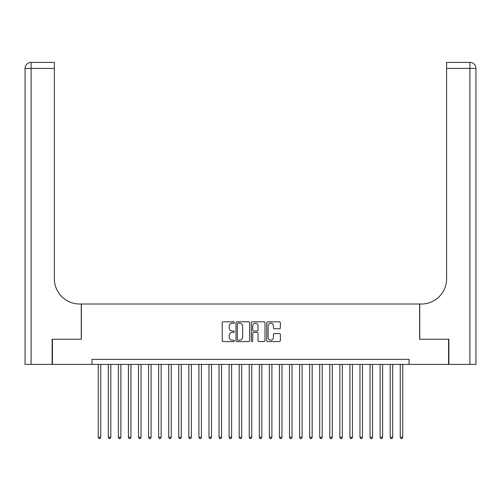 <?xml version="1.0" encoding="UTF-8"?>
<svg xmlns="http://www.w3.org/2000/svg" width="501" height="501" viewBox="0 0 501 501"><rect width="100%" height="100%" fill="white"/><g stroke="black" fill="none" stroke-linecap="round" stroke-linejoin="round"><path stroke-width="0.75" d="M234.393 322.5A0.689 0.689 0 0 0 233.704 321.811L223.202 321.811A0.989 0.989 0 0 0 222.212 322.794L222.212 340.586A0.989 0.989 0 0 0 223.202 341.569L233.704 341.569A0.689 0.689 0 0 0 234.393 340.88A0.689 0.689 0 0 0 233.704 340.185L232.345 340.185A3.163 3.163 0 0 1 229.182 337.029L229.182 335.545A3.163 3.163 0 0 1 232.345 332.382L233.704 332.382A0.689 0.689 0 0 0 234.393 331.693A0.689 0.689 0 0 0 233.704 330.998L232.345 330.998A3.163 3.163 0 0 1 229.182 327.836L229.182 326.351A3.163 3.163 0 0 1 232.345 323.195L233.704 323.195A0.689 0.689 0 0 0 234.393 322.5M279.376 328.775A0.989 0.989 0 0 0 280.366 327.786L280.366 322.794A0.989 0.989 0 0 0 279.376 321.811L267.716 321.811A0.989 0.989 0 0 0 266.732 322.794L266.732 340.586A0.989 0.989 0 0 0 267.716 341.569L279.376 341.569A0.989 0.989 0 0 0 280.366 340.586L280.366 334.555A0.989 0.989 0 0 0 279.376 333.566L274.391 333.566A0.989 0.989 0 0 0 273.402 334.555L273.402 337.542A2.643 2.643 0 0 1 270.759 340.185A2.643 2.643 0 0 1 268.116 337.542L268.116 325.838A2.643 2.643 0 0 1 270.759 323.195A2.643 2.643 0 0 1 273.402 325.838L273.402 327.786A0.989 0.989 0 0 0 274.391 328.775L279.376 328.775M91.946 364.409L52.43 364.409L52.43 339.24L81.375 339.24L81.375 304.007L419.625 304.007L419.625 339.24L448.57 339.24L448.57 364.409L409.054 364.409L409.054 359.374L91.946 359.374L91.946 364.409L409.054 364.409M249.636 322.794A0.989 0.989 0 0 0 248.646 321.811L236.986 321.811A0.989 0.989 0 0 0 235.996 322.794L235.996 340.586A0.989 0.989 0 0 0 236.986 341.569L248.646 341.569A0.989 0.989 0 0 0 249.636 340.586L249.636 322.794M252.354 321.811L264.014 321.811A0.989 0.989 0 0 1 265.004 322.794L265.004 340.586A0.989 0.989 0 0 1 264.014 341.569L259.023 341.569A0.989 0.989 0 0 1 258.034 340.586L258.034 333.372A0.989 0.989 0 0 0 257.044 332.382L253.738 332.382A0.989 0.989 0 0 0 252.748 333.372L252.748 340.88A0.689 0.689 0 0 1 252.059 341.569A0.689 0.689 0 0 1 251.364 340.88L251.364 322.794A0.989 0.989 0 0 1 252.354 321.811M238.075 323.195A0.689 0.689 0 0 0 237.38 323.884L237.38 339.496A0.689 0.689 0 0 0 238.075 340.185L239.509 340.185A3.163 3.163 0 0 0 242.672 337.029L242.672 326.351A3.163 3.163 0 0 0 239.509 323.195L238.075 323.195M258.034 325.888A2.643 2.643 0 0 0 255.391 323.239A2.643 2.643 0 0 0 252.748 325.888L252.748 330.009A0.989 0.989 0 0 0 253.738 330.998L257.044 330.998A0.989 0.989 0 0 0 258.034 330.009L258.034 325.888M98.24 364.409L98.24 437.292L100.751 437.292L100.751 364.409M100.751 437.292L100 438.6L98.991 438.6L98.24 437.292M52.129 339.24L81.275 339.24L81.275 304.007L79.565 304.007A25.169 25.169 0 0 1 54.396 278.838L54.396 68.437L31.093 68.437L31.093 364.409L52.129 364.409L52.129 339.24M31.093 364.409L25.05 364.409L25.05 68.437A6.043 6.043 0 0 1 31.093 62.4L54.396 62.4L54.396 68.437M54.396 62.4L31.093 62.4A6.043 6.043 0 0 0 25.05 68.437L31.093 68.437L31.093 62.4M79.565 304.007A25.169 25.169 0 0 1 54.396 278.838M469.907 364.409L469.907 62.4A6.043 6.043 0 0 1 475.95 68.437L475.95 364.409L448.871 364.409L448.871 339.24L419.725 339.24L419.725 304.007L421.435 304.007A25.169 25.169 0 0 0 446.604 278.838L446.604 62.4L469.907 62.4L446.604 62.4M475.95 364.409L475.95 68.437L446.604 68.437M421.435 304.007A25.169 25.169 0 0 0 446.604 278.838M108.304 364.409L108.304 437.292L110.821 437.292L110.821 364.409M110.821 437.292L110.063 438.6L109.061 438.6L108.304 437.292M118.374 364.409L118.374 437.292L120.885 437.292L120.885 364.409M120.885 437.292L120.134 438.6L119.125 438.6L118.374 437.292M128.438 364.409L128.438 437.292L130.955 437.292L130.955 364.409M130.955 437.292L130.197 438.6L129.195 438.6L128.438 437.292M138.508 364.409L138.508 437.292L141.019 437.292L141.019 364.409M141.019 437.292L140.267 438.6L139.259 438.6L138.508 437.292M148.572 364.409L148.572 437.292L151.089 437.292L151.089 364.409M151.089 437.292L150.331 438.6L149.329 438.6L148.572 437.292M158.642 364.409L158.642 437.292L161.153 437.292L161.153 364.409M161.153 437.292L160.401 438.6L159.393 438.6L158.642 437.292M168.705 364.409L168.705 437.292L171.223 437.292L171.223 364.409M171.223 437.292L170.465 438.6L169.463 438.6L168.705 437.292M178.776 364.409L178.776 437.292L181.287 437.292L181.287 364.409M181.287 437.292L180.535 438.6L179.527 438.6L178.776 437.292M188.839 364.409L188.839 437.292L191.357 437.292L191.357 364.409M191.357 437.292L190.599 438.6L189.597 438.6L188.839 437.292M198.91 364.409L198.91 437.292L201.421 437.292L201.421 364.409M201.421 437.292L200.669 438.6L199.661 438.6L198.91 437.292M208.973 364.409L208.973 437.292L211.491 437.292L211.491 364.409M211.491 437.292L210.733 438.6L209.731 438.6L208.973 437.292M219.043 364.409L219.043 437.292L221.555 437.292L221.555 364.409M221.555 437.292L220.803 438.6L219.795 438.6L219.043 437.292M229.107 364.409L229.107 437.292L231.625 437.292L231.625 364.409M231.625 437.292L230.867 438.6L229.865 438.6L229.107 437.292M239.177 364.409L239.177 437.292L241.689 437.292L241.689 364.409M241.689 437.292L240.937 438.6L239.929 438.6L239.177 437.292M249.241 364.409L249.241 437.292L251.759 437.292L251.759 364.409M251.759 437.292L251.001 438.6L249.999 438.6L249.241 437.292M259.311 364.409L259.311 437.292L261.823 437.292L261.823 364.409M261.823 437.292L261.071 438.6L260.063 438.6L259.311 437.292M269.375 364.409L269.375 437.292L271.893 437.292L271.893 364.409M271.893 437.292L271.135 438.6L270.133 438.6L269.375 437.292M279.445 364.409L279.445 437.292L281.957 437.292L281.957 364.409M281.957 437.292L281.205 438.6L280.197 438.6L279.445 437.292M289.509 364.409L289.509 437.292L292.027 437.292L292.027 364.409M292.027 437.292L291.269 438.6L290.267 438.6L289.509 437.292M299.579 364.409L299.579 437.292L302.09 437.292L302.09 364.409M302.09 437.292L301.339 438.6L300.331 438.6L299.579 437.292M309.643 364.409L309.643 437.292L312.161 437.292L312.161 364.409M312.161 437.292L311.403 438.6L310.401 438.6L309.643 437.292M319.713 364.409L319.713 437.292L322.224 437.292L322.224 364.409M322.224 437.292L321.473 438.6L320.465 438.6L319.713 437.292M329.777 364.409L329.777 437.292L332.295 437.292L332.295 364.409M332.295 437.292L331.537 438.6L330.535 438.6L329.777 437.292M339.847 364.409L339.847 437.292L342.358 437.292L342.358 364.409M342.358 437.292L341.607 438.6L340.599 438.6L339.847 437.292M349.911 364.409L349.911 437.292L352.428 437.292L352.428 364.409M352.428 437.292L351.671 438.6L350.669 438.6L349.911 437.292M359.981 364.409L359.981 437.292L362.492 437.292L362.492 364.409M362.492 437.292L361.741 438.6L360.733 438.6L359.981 437.292M370.045 364.409L370.045 437.292L372.562 437.292L372.562 364.409M372.562 437.292L371.805 438.6L370.803 438.6L370.045 437.292M380.115 364.409L380.115 437.292L382.626 437.292L382.626 364.409M382.626 437.292L381.875 438.6L380.866 438.6L380.115 437.292M390.179 364.409L390.179 437.292L392.696 437.292L392.696 364.409M392.696 437.292L391.939 438.6L390.937 438.6L390.179 437.292M400.249 364.409L400.249 437.292L402.76 437.292L402.76 364.409M402.76 437.292L402.009 438.6L401 438.6L400.249 437.292"/></g></svg>
